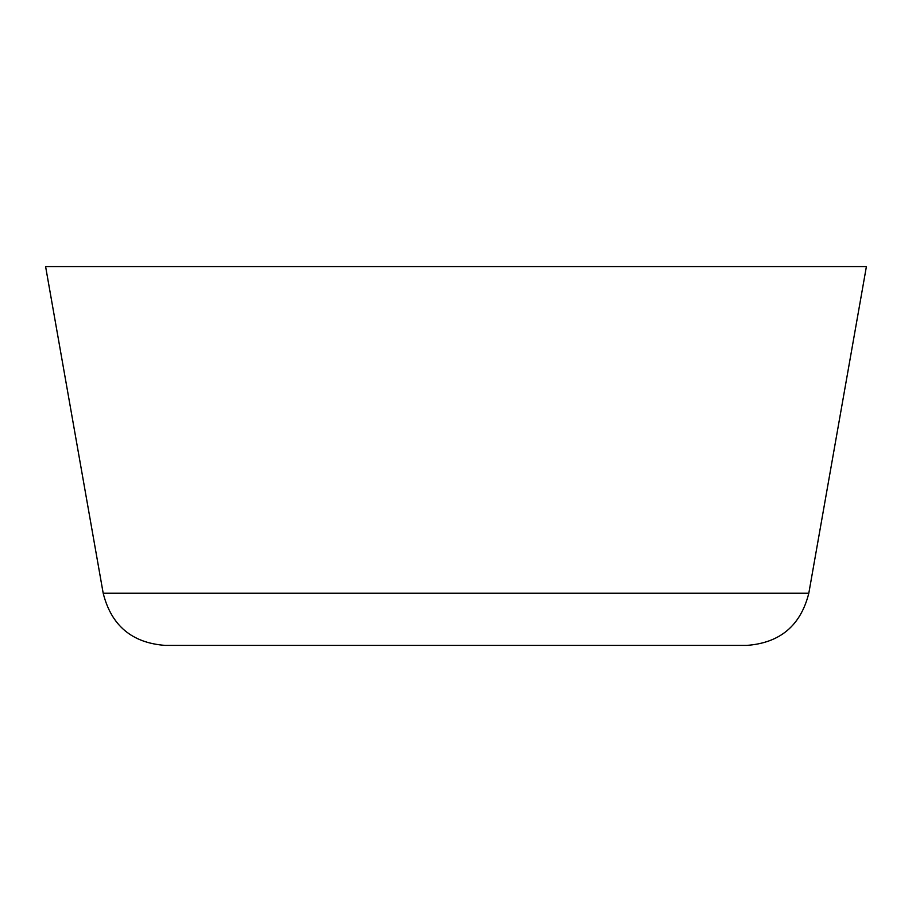 <?xml version="1.0" encoding="UTF-8"?>
<svg xmlns="http://www.w3.org/2000/svg" width="912" height="912" viewBox="0 0 912 912"><rect width="100%" height="100%" fill="white"/><g stroke="black" fill="none" stroke-linecap="round" stroke-linejoin="round"><path stroke-width="1.37" d="M103.193 593.245L45.6 266.589L866.4 266.589L808.807 593.245L103.193 593.245C111.332 625.632 132.058 643.017 165.38 645.411L746.62 645.411C779.942 643.017 800.668 625.632 808.807 593.245"/></g></svg>
